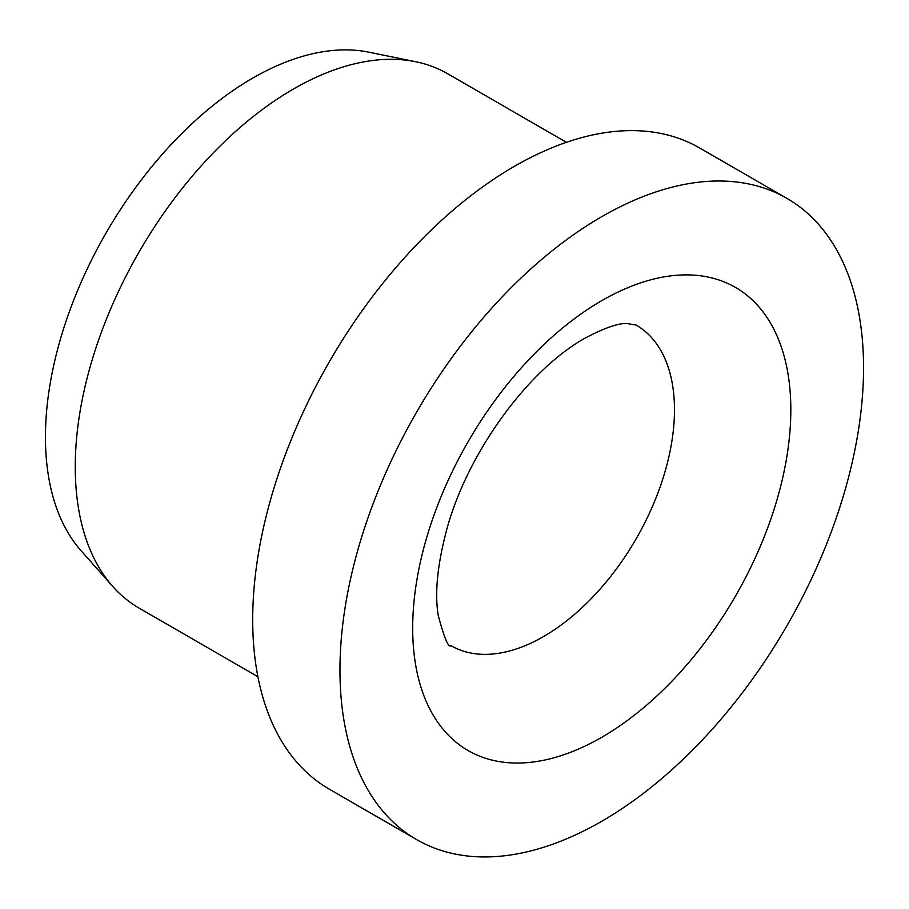 <?xml version="1.0" encoding="UTF-8"?>
<svg xmlns="http://www.w3.org/2000/svg" width="909" height="909" viewBox="0 0 909 909"><rect width="100%" height="100%" fill="white"/><g stroke="black" fill="none" stroke-linecap="round" stroke-linejoin="round"><path stroke-width="1.36" d="M786.876 198.344L699.612 147.962A370.224 213.751 120 0 0 414.311 247.146A370.224 213.751 120 0 0 252.702 619.733A370.224 213.751 120 0 0 329.376 789.217L416.64 839.598A370.224 213.751 120 0 0 701.941 740.415A370.224 213.751 120 0 0 863.55 367.827A370.224 213.751 120 0 0 786.876 198.344A370.224 213.751 120 0 0 501.575 297.527A370.224 213.751 120 0 0 339.966 670.115A370.224 213.751 120 0 0 416.64 839.598M566.432 142.327L447.671 73.754A308.526 178.13 120 0 0 415.652 61.721A308.526 178.13 120 0 0 191.117 177.505A308.526 178.13 120 0 0 75.254 466.908A308.526 178.13 120 0 0 112.716 586.43A308.526 178.13 120 0 0 139.145 608.144L257.906 676.705M415.652 61.721L368.827 52.177A293.096 169.222 120 0 0 155.53 162.166A293.096 169.222 120 0 0 45.45 437.104A293.096 169.222 120 0 0 81.037 550.649L112.716 586.43M674.478 409.811A185.118 106.876 120 0 0 636.141 325.07L627.324 323.57C618.836 322.9 604.633 327.819 584.714 338.307C526.163 371.258 466.078 455.545 446.239 531.435C437.297 565.818 434.627 593.804 438.24 615.404C444.251 638.084 448.512 648.185 451.023 645.697A185.118 106.876 120 0 0 543.582 636.527A185.118 106.876 120 0 0 674.478 409.811M601.758 300.652A267.394 154.382 120 0 0 412.686 628.13A267.394 154.382 120 0 0 601.758 737.29A267.394 154.382 120 0 0 790.83 409.811A267.394 154.382 120 0 0 601.758 300.652"/></g></svg>

